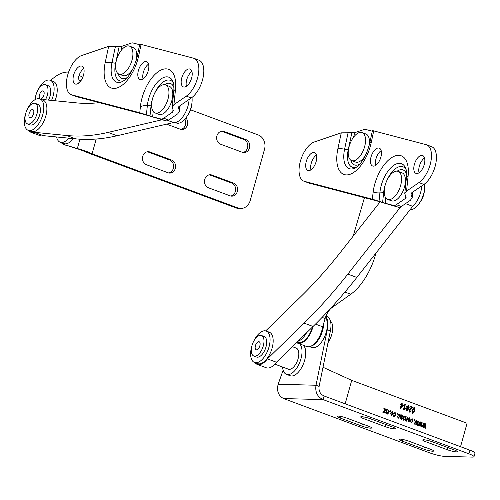 <?xml version="1.0" encoding="UTF-8"?>
<svg xmlns="http://www.w3.org/2000/svg" width="500" height="500" viewBox="0 0 500 500"><rect width="100%" height="100%" fill="white"/><g stroke="black" fill="none" stroke-linecap="round" stroke-linejoin="round"><path stroke-width="0.75" d="M191.981 97.463A16.95 8.4 110.4 0 1 188.137 114.462A16.95 8.4 110.4 0 1 177.781 123.25A16.95 8.4 110.4 0 1 176.388 122.987L175.2 122.55M164.25 84.663A14.95 7.406 -69.6 0 0 152.912 97.513A14.95 7.406 -69.6 0 0 155.062 112.925A14.95 7.406 -69.6 0 0 156.287 113.162A14.95 7.406 -69.6 0 0 167.625 100.312A14.95 7.406 -69.6 0 0 165.481 84.894A14.95 7.406 -69.6 0 0 164.25 84.663M155.062 112.925L158.938 114.369A14.95 7.406 -69.6 0 0 160.169 114.6A14.95 7.406 -69.6 0 0 171.5 101.75A14.95 7.406 -69.6 0 0 169.356 86.337L165.481 84.894M128.225 45.875A14.95 7.406 -69.6 0 0 116.888 58.725A14.95 7.406 -69.6 0 0 119.038 74.138A14.95 7.406 -69.6 0 0 120.269 74.375A14.95 7.406 -69.6 0 0 131.6 61.525A14.95 7.406 -69.6 0 0 129.456 46.106A14.95 7.406 -69.6 0 0 128.225 45.875M119.038 74.138L122.912 75.581A14.95 7.406 -69.6 0 0 124.144 75.812A14.95 7.406 -69.6 0 0 133.544 67.569M139.656 44.713L133.025 42.975A9.525 4.719 -69.6 0 0 132.463 42.894A9.525 4.719 -69.6 0 0 131.35 43.075L121.95 46.262L108.644 46.369L81.706 55.506A20.95 10.381 -69.6 0 0 67.631 75.263A20.95 10.381 -69.6 0 0 71.275 94.712A20.95 10.381 -69.6 0 0 71.756 94.869L139.769 112.744L152.65 116.806L153.2 111.481M140.787 79.675A9.525 4.719 -69.6 0 0 148.006 71.494A9.525 4.719 -69.6 0 0 146.644 61.675A9.525 4.719 -69.6 0 0 145.856 61.525A9.525 4.719 -69.6 0 0 138.637 69.706A9.525 4.719 -69.6 0 0 140.006 79.525A9.525 4.719 -69.6 0 0 140.787 79.675M184.156 87.062A9.525 4.719 -69.6 0 0 191.375 78.875A9.525 4.719 -69.6 0 0 190.006 69.056A9.525 4.719 -69.6 0 0 189.219 68.913A9.525 4.719 -69.6 0 0 182 77.094A9.525 4.719 -69.6 0 0 183.369 86.912A9.525 4.719 -69.6 0 0 184.156 87.062M76.037 84.15A9.525 4.719 -69.6 0 0 83.256 75.969A9.525 4.719 -69.6 0 0 81.888 66.15A9.525 4.719 -69.6 0 0 81.106 66A9.525 4.719 -69.6 0 0 73.888 74.188A9.525 4.719 -69.6 0 0 75.256 84A9.525 4.719 -69.6 0 0 76.037 84.15M173.469 110.988L172.15 107.156L173.931 104.631L186.319 96.125A20.95 10.381 -69.6 0 0 198.169 75.506A20.95 10.381 -69.6 0 0 193.988 58.344A20.95 10.381 -69.6 0 0 193.5 58.194L141.088 44.419C139.688 44.056 139.406 44.081 140.244 44.494M136.15 60.562A14.95 7.406 -69.6 0 0 133.331 47.55L129.456 46.106M173.356 110.419L172.756 112L163.725 118.2L168.688 120.044L177.719 113.844L179.569 111.213L178.25 107.387M168.688 120.044A9.525 4.719 110.4 0 1 165.763 120.794L160.8 118.95L152.65 116.806M160.8 118.95A9.525 4.719 -69.6 0 0 163.725 118.2M165.763 120.794L144.731 114.588L76.719 96.713L71.756 94.869M178.456 106.881L178.356 107.9L178.894 106.475L191.281 97.975A20.95 10.381 -69.6 0 0 203.131 77.35A20.95 10.381 -69.6 0 0 198.95 60.194L193.988 58.344M71.275 94.712L76.237 96.562A20.95 10.381 -69.6 0 0 76.719 96.713M148.55 64.131A9.525 4.719 -69.6 0 0 143.056 78.913M191.912 71.519A9.525 4.719 -69.6 0 0 186.425 86.3M83.8 68.606A9.525 4.719 -69.6 0 0 78.306 83.387M191.737 104.262A10.95 5.425 110.4 0 1 187.587 115.412M37.15 91.719A16.762 8.306 110.4 0 1 40.856 85.237A16.762 8.306 110.4 0 1 50.231 80.262L53.331 81.419A16.762 8.306 110.4 0 1 55 100.75M50.231 80.262A16.762 8.306 110.4 0 1 51.562 100.406M35.319 99.531A10.95 5.425 110.4 0 1 39.362 87.95A10.95 5.425 110.4 0 1 45.494 84.7L48.206 85.712A10.95 5.425 110.4 0 1 48.5 100.106M45.494 84.7A10.95 5.425 110.4 0 1 45.412 99.8M42.581 97.713A4.288 2.125 110.4 0 1 40.181 98.981A4.288 2.125 110.4 0 1 39.212 96.275A4.288 2.125 110.4 0 1 40.775 92.219A4.288 2.125 110.4 0 1 43.169 90.95A4.288 2.125 110.4 0 1 44.144 93.663A4.288 2.125 110.4 0 1 42.581 97.713M68.806 138.169A16.762 8.306 110.4 0 1 60.175 142.219A16.762 8.306 110.4 0 1 56.95 138.331A16.762 8.306 110.4 0 1 56.588 136.956M26.825 110.375A16.762 8.306 110.4 0 1 39.906 98.919L43.006 100.075A16.762 8.306 110.4 0 1 46.231 103.956A16.762 8.306 110.4 0 1 43.056 122.875A16.762 8.306 110.4 0 1 31.325 131.494L28.225 130.344A16.762 8.306 110.4 0 1 25 126.456A16.762 8.306 110.4 0 1 25.8 113.125M39.906 98.919A16.762 8.306 110.4 0 1 43.131 102.806A16.762 8.306 110.4 0 1 39.95 121.719A16.762 8.306 110.4 0 1 28.225 130.344M35.169 103.356L37.881 104.362A10.95 5.425 110.4 0 1 39.987 106.906A10.95 5.425 110.4 0 1 37.912 119.262A10.95 5.425 110.4 0 1 30.25 124.9L27.538 123.888A10.95 5.425 110.4 0 1 25.431 121.35A10.95 5.425 110.4 0 1 27.506 108.994A10.95 5.425 110.4 0 1 35.169 103.356A10.95 5.425 110.4 0 1 37.275 105.894A10.95 5.425 110.4 0 1 35.2 118.256A10.95 5.425 110.4 0 1 27.538 123.888M33.669 110.6A4.288 2.125 110.4 0 1 32.856 115.438A4.288 2.125 110.4 0 1 29.856 117.638A4.288 2.125 110.4 0 1 29.031 116.644A4.288 2.125 110.4 0 1 29.85 111.812A4.288 2.125 110.4 0 1 32.844 109.606A4.288 2.125 110.4 0 1 33.669 110.6M190.594 109.819L258.25 134.963A11.431 9.787 91.5 0 1 264.513 149.312L250.219 200.506A11.431 9.787 91.5 0 1 240.606 208.469L238.644 208.419A11.431 9.787 91.5 0 1 235.906 207.881L90.131 153.7L92.094 153.75C86.225 151.131 81.3 149.419 77.319 148.613L63.837 144.488L80.419 149.769L77.319 148.613L79.95 139.188M60.175 142.219L63.894 143.6A16.762 8.306 -69.6 0 0 73.288 138.613M61.375 142.662A17.619 8.731 -69.6 0 0 63.594 144.406A17.619 8.731 -69.6 0 0 63.837 144.488M63.594 144.406L66.7 145.556A17.619 8.731 -69.6 0 0 66.938 145.638M80.419 149.769L90.131 153.7M235.906 207.881L237.875 207.938L92.094 153.75L96.206 139.031M237.875 207.938A11.431 9.787 91.5 0 0 240.606 208.469M149.925 152.006L171.637 160.075A6.669 5.713 -88.5 0 1 175.487 167.525A6.669 5.713 -88.5 0 1 169.688 173.094A6.669 5.713 -88.5 0 1 168.094 172.781L146.381 164.713A6.669 5.713 -88.5 0 1 142.531 157.262A6.669 5.713 -88.5 0 1 148.331 151.694A6.669 5.713 -88.5 0 1 149.925 152.006L147.963 151.95L169.675 160.025A6.669 5.713 -88.5 0 1 173.588 166.9A6.669 5.713 -88.5 0 1 168.706 172.969M230.125 195.837L208.412 187.769A6.669 5.713 -88.5 0 1 204.562 180.319A6.669 5.713 -88.5 0 1 210.369 174.75A6.669 5.713 -88.5 0 1 211.962 175.062L233.675 183.131A6.669 5.713 -88.5 0 1 237.525 190.581A6.669 5.713 -88.5 0 1 231.719 196.15A6.669 5.713 -88.5 0 1 230.125 195.837M185.894 117.925A6.669 5.713 -88.5 0 1 187.312 125.331A6.669 5.713 -88.5 0 1 181.85 129.525A6.669 5.713 -88.5 0 1 180.256 129.219L166.612 124.144M242.288 152.275L220.575 144.206A6.669 5.713 -88.5 0 1 216.725 136.756A6.669 5.713 -88.5 0 1 222.531 131.188A6.669 5.713 -88.5 0 1 224.125 131.5L245.837 139.569A6.669 5.713 -88.5 0 1 249.688 147.019A6.669 5.713 -88.5 0 1 243.881 152.587A6.669 5.713 -88.5 0 1 242.288 152.275M147.35 151.769A6.669 5.713 -88.5 0 1 147.963 151.95M209.381 174.825A6.669 5.713 -88.5 0 1 209.994 175.012L231.706 183.081A6.669 5.713 -88.5 0 1 235.619 189.956A6.669 5.713 -88.5 0 1 230.738 196.025M184.875 119.169A6.669 5.713 -88.5 0 1 180.869 129.4M221.544 131.263A6.669 5.713 -88.5 0 1 222.156 131.444L243.869 139.512A6.669 5.713 -88.5 0 1 247.787 146.394A6.669 5.713 -88.5 0 1 242.9 152.463M34.9 99.769A16.762 8.306 110.4 0 1 36.125 94.469M79.013 75.556L80.675 76.175A47.619 23.594 110.4 0 1 82.8 77.219M50.4 80.325L54.8 77.044A47.619 23.594 110.4 0 1 63.663 72.569A47.619 23.594 110.4 0 1 68.594 72.138M78.256 78.356A47.619 23.594 110.4 0 1 79.381 80.312L80.113 81.756M28.806 130.556A17.619 8.731 -69.6 0 0 31.031 132.3A17.619 8.731 -69.6 0 0 33.131 132.55A17.619 8.731 -69.6 0 0 34.331 132.306L66.694 135.506A415.231 205.731 -69.6 0 0 90.144 135.425A415.231 205.731 -69.6 0 0 108.038 132.419L161.938 119.787M31.031 132.3L40.025 135.644A17.619 8.731 -69.6 0 0 42.131 135.894A17.619 8.731 -69.6 0 0 43.325 135.65L75.688 138.85A415.231 205.731 -69.6 0 0 99.144 138.769A415.231 205.731 -69.6 0 0 117.031 135.756L173.456 122.544A17.619 8.731 -69.6 0 0 174.844 122.594A17.619 8.731 -69.6 0 0 189.081 99.481M99.338 102.656A380.944 188.744 110.4 0 1 98 102.8A380.944 188.744 110.4 0 1 76.481 102.875L44.119 99.669A17.619 8.731 -69.6 0 0 43.306 99.269A17.619 8.731 -69.6 0 0 41.2 99.019A17.619 8.731 -69.6 0 0 40.487 99.138M34.331 132.306L43.325 135.65M167.925 120.487L173.456 122.544M424.606 183.931A16.95 8.4 110.4 0 1 420.763 200.931A16.95 8.4 110.4 0 1 410.406 209.719A16.95 8.4 110.4 0 1 410.081 209.7M396.875 171.131A14.95 7.406 -69.6 0 0 385.538 183.981A14.95 7.406 -69.6 0 0 387.688 199.394A14.95 7.406 -69.6 0 0 388.919 199.625A14.95 7.406 -69.6 0 0 400.25 186.775A14.95 7.406 -69.6 0 0 398.106 171.363A14.95 7.406 -69.6 0 0 396.875 171.131M387.688 199.394L391.562 200.837A14.95 7.406 -69.6 0 0 392.794 201.069A14.95 7.406 -69.6 0 0 404.125 188.219A14.95 7.406 -69.6 0 0 401.981 172.806L398.106 171.363M360.85 132.344A14.95 7.406 -69.6 0 0 349.513 145.194A14.95 7.406 -69.6 0 0 351.662 160.606A14.95 7.406 -69.6 0 0 352.894 160.844A14.95 7.406 -69.6 0 0 364.225 147.994A14.95 7.406 -69.6 0 0 362.081 132.575A14.95 7.406 -69.6 0 0 360.85 132.344M351.662 160.606L355.538 162.05A14.95 7.406 -69.6 0 0 356.769 162.281A14.95 7.406 -69.6 0 0 366.169 154.037M372.281 131.181L365.65 129.438A9.525 4.719 -69.6 0 0 365.087 129.362A9.525 4.719 -69.6 0 0 363.975 129.544L354.575 132.731L341.269 132.838L314.331 141.975A20.95 10.381 -69.6 0 0 300.256 161.731A20.95 10.381 -69.6 0 0 303.9 181.181A20.95 10.381 -69.6 0 0 304.381 181.337L372.394 199.213L385.275 203.275L385.825 197.95M373.413 166.144A9.525 4.719 -69.6 0 0 380.631 157.956A9.525 4.719 -69.6 0 0 379.269 148.144A9.525 4.719 -69.6 0 0 378.481 147.994A9.525 4.719 -69.6 0 0 371.262 156.175A9.525 4.719 -69.6 0 0 372.631 165.994A9.525 4.719 -69.6 0 0 373.413 166.144M416.781 173.531A9.525 4.719 -69.6 0 0 424 165.344A9.525 4.719 -69.6 0 0 422.631 155.525A9.525 4.719 -69.6 0 0 421.844 155.375A9.525 4.719 -69.6 0 0 414.625 163.562A9.525 4.719 -69.6 0 0 415.994 173.381A9.525 4.719 -69.6 0 0 416.781 173.531M308.663 170.619A9.525 4.719 -69.6 0 0 315.881 162.438A9.525 4.719 -69.6 0 0 314.513 152.619A9.525 4.719 -69.6 0 0 313.731 152.469A9.525 4.719 -69.6 0 0 306.512 160.65A9.525 4.719 -69.6 0 0 307.881 170.469A9.525 4.719 -69.6 0 0 308.663 170.619M406.094 197.456L404.775 193.625L406.556 191.094L418.944 182.594A20.95 10.381 -69.6 0 0 430.794 161.975A20.95 10.381 -69.6 0 0 426.613 144.812A20.95 10.381 -69.6 0 0 426.125 144.662L373.713 130.881C372.312 130.519 372.031 130.55 372.869 130.963M368.775 147.025A14.95 7.406 -69.6 0 0 365.956 134.019L362.081 132.575M405.981 196.887L405.381 198.469L396.35 204.662L401.312 206.513L410.344 200.312L412.194 197.681L410.875 193.85M401.312 206.513A9.525 4.719 110.4 0 1 398.387 207.262L393.425 205.413L385.275 203.275M393.425 205.413A9.525 4.719 -69.6 0 0 396.35 204.662M398.387 207.262L377.356 201.056L309.344 183.181L304.381 181.337M411.081 193.35L410.981 194.369L411.519 192.944L423.906 184.438A20.95 10.381 -69.6 0 0 435.756 163.819A20.95 10.381 -69.6 0 0 431.575 146.656L426.613 144.812M303.9 181.181L308.863 183.025A20.95 10.381 -69.6 0 0 309.344 183.181M381.175 150.6A9.525 4.719 -69.6 0 0 375.681 165.381M424.538 157.988A9.525 4.719 -69.6 0 0 419.05 172.763M316.425 155.075A9.525 4.719 -69.6 0 0 310.931 169.856M424.363 190.725A10.95 5.425 110.4 0 1 420.213 201.881M312.45 327.069A16.762 8.306 110.4 0 1 298.006 342.381L297.1 342.044M306.469 332.9A16.762 8.306 110.4 0 1 297.875 341.281M309.525 346.662L311.812 347.512A16.762 8.306 -69.6 0 0 323.537 338.888A16.762 8.306 -69.6 0 0 326.719 319.975A16.762 8.306 -69.6 0 0 325.438 317.531M323.656 323.537A16.762 8.306 110.4 0 1 310.756 346.256M330.444 321.056A14.763 7.312 110.4 0 1 332.15 323.806A14.763 7.312 110.4 0 1 328.006 342.675M299.662 343.913A16.762 8.306 110.4 0 1 295.831 369.381A16.762 8.306 110.4 0 1 286.456 374.35L290.175 375.731A16.762 8.306 -69.6 0 0 299.55 370.763A16.762 8.306 -69.6 0 0 303.387 345.294M292.35 346.669L296.206 348.106A11.238 5.569 110.4 0 1 298.756 355.213A11.238 5.569 110.4 0 1 294.662 365.838A11.238 5.569 110.4 0 1 288.375 369.169L274.831 364.137M253.106 342.506A16.762 8.306 110.4 0 1 256.806 336.025A16.762 8.306 110.4 0 1 266.188 331.05L269.288 332.206A16.762 8.306 110.4 0 1 273.087 342.806A16.762 8.306 110.4 0 1 266.988 358.656A16.762 8.306 110.4 0 1 257.606 363.625L254.506 362.475A16.762 8.306 110.4 0 1 252.081 345.256M266.188 331.05A16.762 8.306 110.4 0 1 269.988 341.65A16.762 8.306 110.4 0 1 263.881 357.506A16.762 8.306 110.4 0 1 254.506 362.475M261.45 335.487L264.163 336.5A10.95 5.425 110.4 0 1 266.644 343.425A10.95 5.425 110.4 0 1 262.656 353.781A10.95 5.425 110.4 0 1 256.531 357.031L253.819 356.019A10.95 5.425 110.4 0 1 251.331 349.094A10.95 5.425 110.4 0 1 255.319 338.738A10.95 5.425 110.4 0 1 261.45 335.487A10.95 5.425 110.4 0 1 263.931 342.413A10.95 5.425 110.4 0 1 259.944 352.775A10.95 5.425 110.4 0 1 253.819 356.019M258.538 348.5A4.288 2.125 110.4 0 1 256.137 349.769A4.288 2.125 110.4 0 1 255.169 347.062A4.288 2.125 110.4 0 1 256.725 343.006A4.288 2.125 110.4 0 1 259.125 341.737A4.288 2.125 110.4 0 1 260.1 344.45A4.288 2.125 110.4 0 1 258.538 348.5M403.35 409.756L404.888 404.237L405.375 404.419L404.169 408.731L405.369 408.244L405.194 408.881L403.35 409.756M410.062 406.244L412.319 407.081L409.206 410.344L409.656 411.556L410.95 410.706L411.419 410.956L409.725 412.125L408.969 410.156L411.719 407.481L409.906 406.806L410.087 406.169L412.562 407.088L409.45 410.35L409.988 411.587M410.119 412.206L409.725 412.125M383.931 408.363L386.344 409.263L383.675 412.019L385.337 412.638L385.181 413.2L382.881 412.35L385.606 409.613L383.769 408.931L383.931 408.363M389.969 410.613L390.456 410.788L390.238 411.569L389.756 411.388L389.969 410.613M394.994 413.025L394.025 413.756L393.562 413.506L395.15 412.456L395.825 414.975L393.988 416.556L393.25 414.875L393.75 414.981L394.15 415.988L395.337 414.806L394.694 413M394.819 412.388L395.825 414.975M394.35 416.625L393.988 416.556M393.244 414.919L394.219 416.006M399.162 414.569L398.2 415.306L397.731 415.056L399.319 414.006L399.994 416.525L398.156 418.1L397.419 416.425L397.919 416.531L398.319 417.537L399.506 416.356L398.862 414.55M398.988 413.938L399.994 416.525M398.519 418.175L398.156 418.1M397.413 416.469L398.387 417.556M404.031 415.919L403.8 419.656L405.037 418.75L405.681 416.45L406.163 416.631L405.444 419.2L405.669 420.269L406.737 419.106L407.312 417.056L407.794 417.238L406.688 421.194L406.269 421.037L406.425 420.481L405.412 420.8L404.819 419.831L403.775 420.194L403.294 418.55L404.05 415.844L404.531 416.025L403.837 418.512L404.1 419.681M405.662 416.525L405.2 419.194L405.731 420.288M412.212 419.425L411.25 420.156L410.788 419.906L412.369 418.856L413.044 421.375L411.213 422.956L410.469 421.275L410.975 421.381L411.369 422.388L412.556 421.206L411.912 419.4M412.038 418.794L413.044 421.375M411.569 423.025L411.213 422.956M410.462 421.319L411.438 422.413M417.7 420.919L418.244 421.119L417.987 425.394L417.494 425.213L417.738 421.869L416.35 424.787L415.819 424.588L416.15 421.356L414.681 424.162L414.181 423.981L416.094 420.319L416.675 420.538L416.344 423.769L417.7 420.919M425.438 423.794L425.975 423.994L425.725 428.269L425.225 428.088L425.475 424.744L424.087 427.663L423.55 427.463L423.881 424.231L422.413 427.038L421.919 426.856L423.831 423.194L424.406 423.413L424.075 426.644L425.438 423.794M345.169 403.819L351.719 380.363L467.088 423.244L460.538 446.7M421.569 422.356L422.113 422.556L421.856 426.831L421.362 426.65L421.606 423.306L420.219 426.225L419.688 426.025L420.019 422.794L418.55 425.6L418.05 425.419L419.963 421.756L420.544 421.975L420.213 425.206L421.569 422.356M414.319 419.663L414.806 419.837L414.588 420.619L414.106 420.438L414.319 419.663M409.169 417.781L409.656 417.85L410.387 420.381L408.512 421.95L407.775 419.456L409.656 417.85L409.294 417.775M408.875 422.025L408.512 421.95M402.05 415.131L402.906 416.65L401.444 417.456L400.494 417.419L400.431 418.162L400.931 418.594L402.594 418.425L400.95 419.137L400.256 417.238L400.85 414.65L401.331 414.831L401.3 415.425L402.506 415.188L403.156 416.656L401.688 417.463L400.744 417.425L400.675 418.169L401.388 418.663M402.113 417.519L401.444 417.456M401.506 419.263L400.95 419.137M397.1 413.263L397.587 413.438L397.369 414.219L396.881 414.038L397.1 413.263M391.95 411.381L392.438 411.45L393.162 413.981L391.294 415.55L390.556 413.056L392.438 411.45L392.075 411.375M391.656 415.625L391.294 415.55M386.806 409.519L386.394 412.019L386.656 413.288L387.981 412.256L388.581 410.094L389.062 410.275L387.956 414.231L387.537 414.075L387.694 413.512L386.644 413.825L386.15 411.869L386.831 409.444L387.312 409.619L386.644 412.031L386.981 413.319M413.875 407.6L414.306 407.663L414.762 410.913L412.744 413.244L412.044 412.35L412.287 409.988L413.994 407.594M409.156 407.587L408.019 408.7L408.275 410.031L406.825 411.044L406.163 409.225L407.031 408.331L406.681 406.65L408.381 405.456L409.156 407.587L408.019 408.7M408.025 405.387L408.913 407.581M401.75 403.069L402.231 403.25L401.856 404.594L403.488 405.2L400.662 408.756L400.206 408.587L401.194 405.05L400.65 404.85L400.831 404.212L401.375 404.412L401.75 403.069M283.137 370.181L278.144 384.231C276.569 391.031 278.381 395.812 283.587 398.556L323.1 399.619L324.113 395.994L469.888 450.175L468.875 453.806L323.1 399.619C317.356 396.875 314.994 392.088 316.012 385.25L327.3 329.725A17.619 8.731 -69.6 0 0 325.737 316.681M468.875 453.806A11.431 1.656 -164.4 0 1 473.988 456.719A11.431 1.656 -164.4 0 1 472.281 457.106L444.569 456.362A11.431 1.656 -164.4 0 1 429.363 452.744L283.587 398.556M324.113 395.994C320.194 394.162 318.525 390.962 319.113 386.4L330.4 330.875A17.619 8.731 -69.6 0 0 326.887 316.438L325.969 316.094M319.113 386.4L316.012 385.25L278.144 384.231M346.944 418.175L368.65 426.244A6.669 0.969 15.6 0 1 371.631 427.944A6.669 0.969 15.6 0 1 368.194 427.856A6.669 0.969 15.6 0 1 361.775 426.062L340.062 417.987A6.669 0.969 15.6 0 1 337.081 416.287A6.669 0.969 15.6 0 1 340.519 416.381A6.669 0.969 15.6 0 1 346.944 418.175M423.806 449.119L402.094 441.05A6.669 0.969 15.6 0 1 399.113 439.35A6.669 0.969 15.6 0 1 402.55 439.438A6.669 0.969 15.6 0 1 408.975 441.231L430.688 449.306A6.669 0.969 15.6 0 1 433.669 451.006A6.669 0.969 15.6 0 1 430.231 450.913A6.669 0.969 15.6 0 1 423.806 449.119L424.406 446.969M370.531 418.812L392.244 426.881A6.669 0.969 15.6 0 1 395.225 428.581A6.669 0.969 15.6 0 1 391.788 428.488A6.669 0.969 15.6 0 1 385.363 426.694L363.65 418.625A6.669 0.969 15.6 0 1 360.669 416.925A6.669 0.969 15.6 0 1 364.106 417.019A6.669 0.969 15.6 0 1 370.531 418.812M447.394 449.756L425.681 441.681A6.669 0.969 15.6 0 1 422.7 439.981A6.669 0.969 15.6 0 1 426.138 440.075A6.669 0.969 15.6 0 1 432.562 441.869L454.275 449.938A6.669 0.969 15.6 0 1 457.256 451.637A6.669 0.969 15.6 0 1 453.819 451.55A6.669 0.969 15.6 0 1 447.394 449.756L447.994 447.606M473.988 456.719L475 453.094A11.431 1.656 -164.4 0 0 469.888 450.175M286.456 374.35A16.762 8.306 110.4 0 1 282.6 367.025M351.719 380.363L323.006 367.269M425.4 423.862L425.975 423.994M425.731 423.988L425.481 428.181M423.875 427.581L425.475 424.744M422.206 426.962L423.881 424.231M423.794 423.269L424.406 423.413M424.162 423.406L424.162 425.931M423.919 425.925L424.075 426.644M421.531 422.425L422.113 422.556M421.863 422.55L421.613 426.744M420.006 426.144L421.606 423.306M418.338 425.525L420.019 422.794M419.925 421.831L420.544 421.975M420.294 421.969L420.3 424.494M420.05 424.487L420.213 425.206M417.669 420.988L418.244 421.119M418 421.112L417.75 425.306M416.138 424.706L417.738 421.869M414.469 424.087L416.15 421.356M416.056 420.394L416.675 420.538M416.431 420.531L416.431 423.056M416.188 423.05L416.344 423.769M414.3 419.738L414.806 419.837M414.556 419.831L414.363 420.538M411.962 419.419L411 420.15M412.794 421.369L410.962 422.95M409.412 417.844L410.387 420.381M410.138 420.375L408.269 421.944M409.244 418.406L408.025 419.594L408.75 421.413M409.181 418.381L408.269 419.6L408.625 421.419M408.438 421.381L409.9 420.206L409.487 418.413M407.294 417.131L407.794 417.238M407.55 417.231L406.469 421.112M405.163 420.794L406.425 420.481M403.531 420.188L404.819 419.831M400.85 414.738L401.331 414.831M401.087 414.825L401.3 415.425M400.931 418.594L401.275 418.669M402.081 418.275L402.594 418.425M402.35 418.419L401.381 419.25M401.812 415.656L402.231 415.712L400.9 416.856L402.131 416.919L401.544 416.869L402.419 416.506M401.981 415.706L400.65 416.85L402.663 416.512L402.231 415.712M400.65 416.85L401.788 416.875M398.913 414.562L397.95 415.3M399.744 416.519L397.912 418.094M397.081 413.338L397.587 413.438M397.337 413.431L397.144 414.131M394.744 413.013L393.781 413.75M395.575 414.969L393.744 416.544M392.194 411.444L393.162 413.981M392.919 413.975L391.05 415.544M392.025 412.006L390.806 413.194L391.531 415.012M391.956 411.981L391.05 413.2L391.406 415.019M391.219 414.981L392.681 413.806L392.269 412.013M389.95 410.688L390.456 410.788M390.206 410.781L390.012 411.481M388.562 410.169L389.062 410.275M388.819 410.269L387.738 414.15M386.4 413.819L387.694 413.512M383.906 408.444L386.344 409.263M386.1 409.256L386.188 409.825M385.944 409.819L383.675 412.019M383.431 412.013L385.337 412.638M385.094 412.625L384.956 413.119M414.062 407.656L414.762 410.913M414.519 410.906L412.494 413.237M412.675 412.681L414.281 410.731L414 408.194L412.525 410.163L412.938 412.694M412.525 410.163L412.806 412.706M414.137 408.219L412.769 410.169M410.919 410.812L411.419 410.956M411.169 410.95L409.475 412.119M407.775 408.694L408.275 410.031M408.025 410.025L406.581 411.037M407.975 406.019L406.919 406.819L407.7 408.244M407.894 405.994L407.169 406.831L407.562 408.25M407.206 408.775L406.4 409.394L407.006 410.487M407.181 408.769L406.65 409.4L406.887 410.506M406.737 410.475L407.788 409.869L407.45 408.781M407.375 408.212L408.669 407.413L408.225 406.025M404.869 404.312L405.375 404.419M405.125 404.412L404.169 408.731M405.106 408.294L405.194 408.881M404.95 408.869L403.419 409.862M401.725 403.144L402.231 403.25M401.987 403.244L401.856 404.594M401.613 404.588L403.488 405.2M403.244 405.194L403.306 405.838M403.062 405.831L400.475 408.688M400.806 404.288L401.375 404.412M401.675 405.231L400.744 407.681L402.831 405.656L401.675 405.231L400.988 407.688M255.087 362.688A17.619 8.731 -69.6 0 0 257.306 364.431A17.619 8.731 -69.6 0 0 266.206 360.375A17.619 8.731 -69.6 0 0 267.413 358.881L304.075 323.119A415.231 205.731 -69.6 0 0 329.619 296.087A415.231 205.731 -69.6 0 0 347.844 274.094L400.65 206.906M257.306 364.431L266.306 367.775A17.619 8.731 -69.6 0 0 275.206 363.719A17.619 8.731 -69.6 0 0 276.406 362.225L313.069 326.463A415.231 205.731 -69.6 0 0 338.612 299.431A415.231 205.731 -69.6 0 0 356.838 277.438L412.725 206.331A17.619 8.731 -69.6 0 0 414.263 204.756A17.619 8.731 -69.6 0 0 421.706 185.95M267.413 358.881L276.406 362.225M380.075 201.906L340.962 251.669A380.944 188.744 110.4 0 1 324.244 271.844A380.944 188.744 110.4 0 1 300.812 296.644L265.688 330.9M405.494 203.644L412.725 206.331M296.569 342.556A17.619 8.731 -69.6 0 0 297.706 343.181L306.706 346.525A17.619 8.731 -69.6 0 0 322.706 326.794L325.131 318.506A13.331 6.606 110.4 0 1 326.681 314.475A13.331 6.606 110.4 0 1 332.031 307.556L350.775 294.25A47.619 23.594 -69.6 0 0 375.419 255.15L376.044 253M353.181 236.125L364.456 197.669M322.706 326.794L315.469 324.106M297.706 343.181A17.619 8.731 -69.6 0 0 313.056 326.475L304.075 323.119M164.562 84.681A18.019 8.931 110.4 0 1 165.831 83.944A18.019 8.931 110.4 0 1 173.956 87.837M173.45 83.106A20.938 10.375 -69.6 0 0 165 80.875A20.938 10.375 -69.6 0 0 151.044 105.831L147.344 105.638A23.338 11.562 110.4 0 1 162.9 77.825A23.338 11.562 110.4 0 1 173.038 81.8C173.844 83.344 174.088 86.525 173.775 91.337L172.15 107.156M119.2 46.413L115.612 63.294A3.812 0.944 -168 0 0 115.8 63.331M127.375 77.45A18.019 8.931 110.4 0 1 124.494 78.644A18.019 8.931 110.4 0 1 118.2 73.7M108.644 46.369L105.237 62.394A9.525 2.362 12 0 1 111.981 62.675L115.612 63.294A20.938 10.375 -69.6 0 0 122.8 80.994A20.938 10.375 -69.6 0 0 123.9 80.7M105.237 62.394A30.631 15.175 -69.6 0 0 115.756 88.287A30.631 15.175 -69.6 0 0 138.6 56.125A9.525 2.362 -168 0 0 137.037 57.031C133.744 69.319 128.981 77.45 122.737 81.425A23.338 11.562 110.4 0 1 119.994 82.4A23.338 11.562 110.4 0 1 111.981 62.675L115.519 46.006M138.6 56.125L141.088 44.419M121.019 50.631L121.95 46.262M146.4 114.787L147.344 105.638A9.525 3.831 5.9 0 0 140.394 106.662L139.769 112.744M151.6 105.844A3.812 1.531 -174.1 0 1 151.044 105.831L149.994 115.988M173.775 91.337A9.525 3.831 -174.1 0 1 175.494 89.431L173.931 104.631M172.987 109.7L172.756 112M179.275 109.725L179.662 105.944M191.281 97.975L186.319 96.125M175.494 89.431A30.631 15.175 -69.6 0 0 160.812 70.15A30.631 15.175 -69.6 0 0 140.394 106.662M243.869 139.512L245.837 139.569M222.156 131.444L224.125 131.5M231.706 183.081L233.675 183.131M209.994 175.012L211.962 175.062M169.675 160.025L171.637 160.075M80.825 80.85L79.381 80.312M108.038 132.419L117.031 135.756M66.694 135.506L75.688 138.85M397.188 171.15A18.019 8.931 110.4 0 1 398.456 170.406A18.019 8.931 110.4 0 1 406.581 174.306M406.075 169.575A20.938 10.375 -69.6 0 0 397.625 167.338A20.938 10.375 -69.6 0 0 383.669 192.3L379.969 192.106A23.338 11.562 110.4 0 1 395.525 164.294A23.338 11.562 110.4 0 1 405.662 168.269C406.469 169.812 406.712 172.994 406.4 177.806L404.775 193.625M351.825 132.881L348.237 149.762A3.812 0.944 -168 0 0 348.425 149.794M360 163.919A18.019 8.931 110.4 0 1 357.125 165.106A18.019 8.931 110.4 0 1 350.825 160.169M341.269 132.838L337.863 148.863A9.525 2.362 12 0 1 344.606 149.144L348.237 149.762A20.938 10.375 -69.6 0 0 355.425 167.463A20.938 10.375 -69.6 0 0 356.525 167.169M337.863 148.863A30.631 15.175 -69.6 0 0 348.381 174.75A30.631 15.175 -69.6 0 0 371.225 142.594A9.525 2.362 -168 0 0 369.663 143.494C366.369 155.787 361.606 163.919 355.363 167.887A23.338 11.562 110.4 0 1 352.619 168.869A23.338 11.562 110.4 0 1 344.606 149.144L348.144 132.475M371.225 142.594L373.713 130.881M353.644 137.1L354.575 132.731M379.025 201.256L379.969 192.106A9.525 3.831 5.9 0 0 373.019 193.131L372.394 199.213M384.225 192.306A3.812 1.531 -174.1 0 1 383.669 192.3L382.619 202.456M406.4 177.806A9.525 3.831 -174.1 0 1 408.119 175.9L406.556 191.094M405.613 196.163L405.381 198.469M411.9 196.194L412.287 192.413M423.906 184.438L418.944 182.594M408.119 175.9A30.631 15.175 -69.6 0 0 393.438 156.619A30.631 15.175 -69.6 0 0 373.019 193.131M327.3 329.725L330.4 330.875M426.131 440.075L425.681 441.681M364.1 417.013L363.65 418.625M385.962 424.544L385.363 426.694M402.544 439.438L402.094 441.05M340.513 416.381L340.062 417.987M362.375 423.913L361.775 426.062M347.844 274.094L356.838 277.438M325.131 318.506L322.106 317.387M375.419 255.15L374.594 254.844M350.775 294.25L344.925 292.075M332.031 307.556L331.519 307.369M139.769 44.188L137.037 57.031M180.144 105.612L179.569 111.213M43.306 99.269L44.488 99.706M372.394 130.656L369.663 143.494M412.769 192.081L412.194 197.681"/></g></svg>
